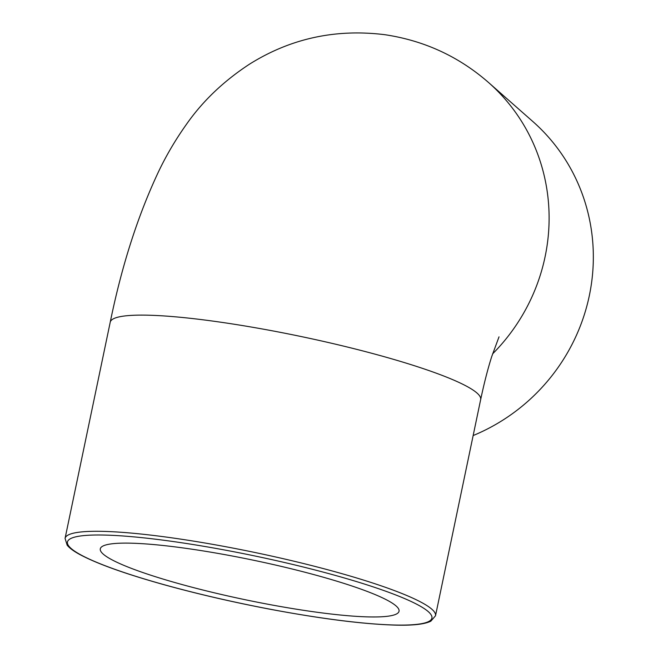 <?xml version="1.0" encoding="UTF-8"?>
<svg xmlns="http://www.w3.org/2000/svg" width="658" height="658" viewBox="0 0 658 658"><rect width="100%" height="100%" fill="white"/><g stroke="black" fill="none" stroke-linecap="round" stroke-linejoin="round"><path stroke-width="0.99" d="M396.075 605.952A152.598 20.176 11.8 0 1 399.036 611.249A152.598 20.176 11.8 0 1 245.541 599.792A152.598 20.176 11.8 0 1 100.296 548.838A152.598 20.176 11.8 0 1 236.707 556.857A152.598 20.176 11.8 0 1 396.075 605.952M473.16 435.547A189.216 182.661 -48.6 0 0 532.84 121.524L488.623 82.579C458.906 56.588 424.344 40.632 384.93 34.71C335.835 28.598 290.746 38.378 249.678 64.056C223.662 81.049 202.516 101.242 186.239 124.625C175.538 139.718 166.309 155.378 158.562 171.623C137.884 215.495 121.779 265.692 110.223 322.223A189.216 25.02 11.8 0 1 258.397 328.276A189.216 25.02 11.8 0 1 480.661 399.612C484.14 383.195 487.808 368.875 491.69 356.661L499.019 336.847M492.579 353.905A189.216 182.661 -48.6 0 0 488.631 82.587M213.217 547.933A186.165 24.617 11.8 0 1 422.584 623.471A186.165 24.617 11.8 0 1 113.209 568.718A186.165 24.617 11.8 0 1 213.217 547.933M213.233 544.446A189.216 25.02 -168.2 0 0 65.068 538.384L67.182 545.227C69.616 548.172 73.745 551.223 79.56 554.381C97.006 563.766 125.538 573.982 165.158 585.02C197.696 593.993 232.159 601.971 268.546 608.946C320.29 618.701 362.41 624.088 394.923 625.1C412.533 625.618 424.5 624.31 430.834 621.185L435.506 615.773A189.216 25.02 -168.2 0 0 213.233 544.446M435.506 615.773L480.661 399.612M65.068 538.384L110.223 322.223"/></g></svg>
